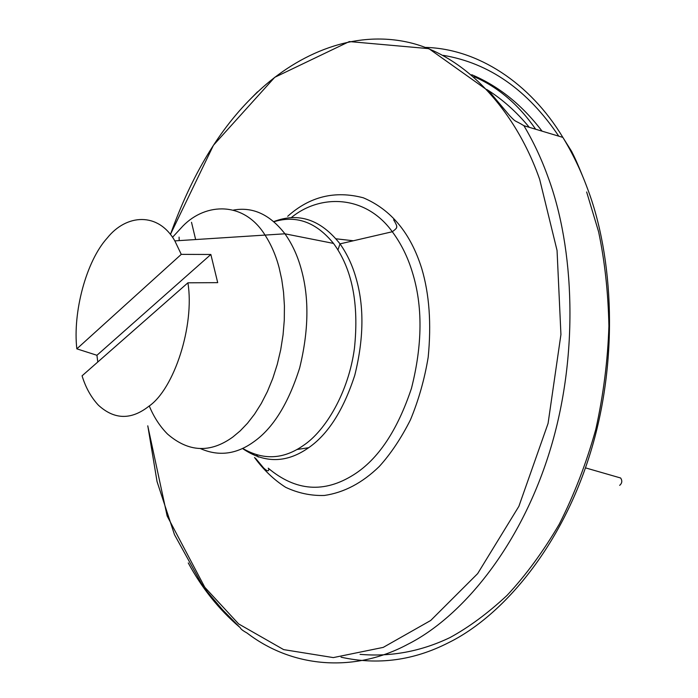 <?xml version="1.0" encoding="UTF-8"?>
<svg xmlns="http://www.w3.org/2000/svg" width="698" height="698" viewBox="0 0 698 698"><rect width="100%" height="100%" fill="white"/><g stroke="black" fill="none" stroke-linecap="round" stroke-linejoin="round"><path stroke-width="1.05" d="M619.676 485.354C622.11 483.243 622.433 480.782 620.644 477.999L617.39 477.057M179.212 240.609L179.072 237.111M336.078 238.812L353.415 240.766M296.903 449.529L308.638 447.715M148.787 406.315C131.172 420.1 114.402 419.751 98.479 405.268C91.133 397.406 85.662 387.591 82.067 375.821L187.91 282.812C194.812 325.277 174.177 389.135 148.787 406.315M97.781 362.018L96.935 355.282L76.832 348.843C72.671 312.512 86.107 261.183 107.265 237.992C126.321 214.05 158.123 211.695 174.84 240.889L181.262 254.369L210.857 254.482L217.706 282.646L187.91 282.812M273.921 221.728C296.327 214.923 316.185 222.147 333.504 243.41C352.132 268.713 359.112 303.674 354.444 348.302C348.581 392.337 325.547 430.875 303.22 445.577C283.344 459.459 263.155 460.392 242.642 448.386M76.832 348.843L181.262 254.369M210.857 254.482L96.935 355.282M257.527 91.831L248.881 100.625M188.268 562.937C201.862 588.135 218.989 609.555 239.65 627.188M147.758 425.841L167.154 516.014L207.036 591.52L222.671 609.886L239.449 626.952C241.281 628.296 239.152 628.601 247.075 633.051C294.102 669.077 356.146 672.13 407.929 644.219C460.287 617.878 519.391 549.125 549.518 452.016C579.689 354.942 574.105 247.031 548.07 177.196C541.535 158.961 533.49 141.799 523.919 125.71C514.094 119.602 516.738 123.188 509.601 115.589L489.516 91.735L428.895 48.659L349.332 41.566L274.715 77.33L213.448 145.254L170.417 234.441M170.434 234.467C191.723 174.866 219.835 128.301 254.761 94.78C293.736 56.564 349.82 29.744 407.1 42.037C464.301 54.296 515.194 109.35 539.685 179.412L557.056 250.486L560.93 334.543L548.07 423.424L518.884 506.303L477.65 573.625L430.692 620.487L383.219 647.395L333.321 657.595L283.658 649.62L238.62 623.916L201.652 583.886L174.483 534.668L157.05 481.594L147.802 425.85M425.667 47.412C477.467 48.79 529.878 82.634 562.858 137.393C572.482 153.15 580.588 169.946 587.175 187.762C613.42 256.026 619.344 361.067 589.566 455.48C559.84 549.937 501.016 616.91 448.613 642.657C413.783 660.5 377.923 665.342 341.052 657.184M254.526 457.495C263.443 469.789 273.825 479.727 285.674 487.326C298.142 493.172 311.046 495.885 324.387 495.458C344.07 492.587 362.384 482.92 379.319 466.447C390.801 453.761 401.167 438.248 410.424 419.891C418.617 400.172 424.532 379.302 428.179 357.297C431.477 323.689 429.331 294.137 421.767 268.625C410.694 233.245 391.22 209.636 363.335 197.804C334.97 190.336 309.755 196.504 287.698 216.293M360.055 654.349C391.011 657.027 420.981 651.443 449.957 637.588C468.934 627.24 487.946 613.184 507.001 595.429C525.742 575.388 543.157 551.656 559.238 524.233C574.122 494.899 586.303 463.298 595.787 429.418C603.412 394.867 607.792 360.412 608.909 326.053C608.194 292.471 604.756 261.035 598.596 231.753L586.634 191.959M558.766 136.162C527.653 89.955 489.15 63.021 443.256 55.351M471.735 74.721C498.573 86.028 522.017 104.84 542.067 131.154M529.267 127.315C516.59 111.898 502.464 99.317 486.907 89.553M242.468 448.474C264.237 463.341 286.04 463.271 307.879 448.247C327.659 434.915 343.285 410.599 354.759 375.306C363.876 338.661 364.286 306.213 355.997 277.952C352.438 265.319 347.107 253.95 340.022 243.864C320.74 219.521 298.657 212.096 273.773 221.598M291.302 217.593C320.408 193.678 365.743 194.864 392.302 231.745C401.132 243.646 407.807 257.117 412.326 272.159C422.84 305.846 422.552 344.585 411.454 388.367C397.398 430.448 378.22 459.188 353.93 474.596C324.308 493.399 295.743 491.261 268.215 468.175M258.251 457.068L256.69 454.974M200.544 448.64C218.779 456.623 236.561 454.319 253.88 441.729C273.101 428.188 288.353 403.592 299.66 367.951C308.691 330.948 309.275 298.229 301.414 269.786C297.776 256.149 292.279 244.152 284.932 233.804C269.943 214.504 252.789 206.599 233.472 210.081M172.519 237.303L182.981 225.951C205.997 202.394 244.082 201.277 264.987 235.008C271.304 244.789 276.033 255.773 279.183 267.953L281.748 279.54L283.536 292.218L284.418 305.82L284.287 320.138L283.056 334.892L280.709 349.759L277.263 364.382L272.778 378.421L267.395 391.561L261.261 403.531L254.552 414.15L247.467 423.285L240.182 430.893L232.87 437C210.403 453.255 188.635 452.295 167.572 434.104C159.955 426.452 153.848 417.064 149.25 405.931M585.474 467.861L620.644 477.999M191.514 222.304L195.641 239.536M582.839 176.716C577.045 162.302 574.28 156.605 571.61 151.361L562.858 137.393L523.919 125.71M474.021 76.675C498.075 87.084 518.631 104.604 535.671 129.235M393.628 219.783C396.29 224.233 397.258 226.667 396.543 227.086C397.214 227.609 395.801 229.162 392.302 231.745L340.022 243.864L337.945 249.893M255.529 458.281L263.687 468.018C267.413 471.525 269.07 471.717 268.669 468.594M174.84 240.889L284.932 233.804L333.504 243.41"/></g></svg>
